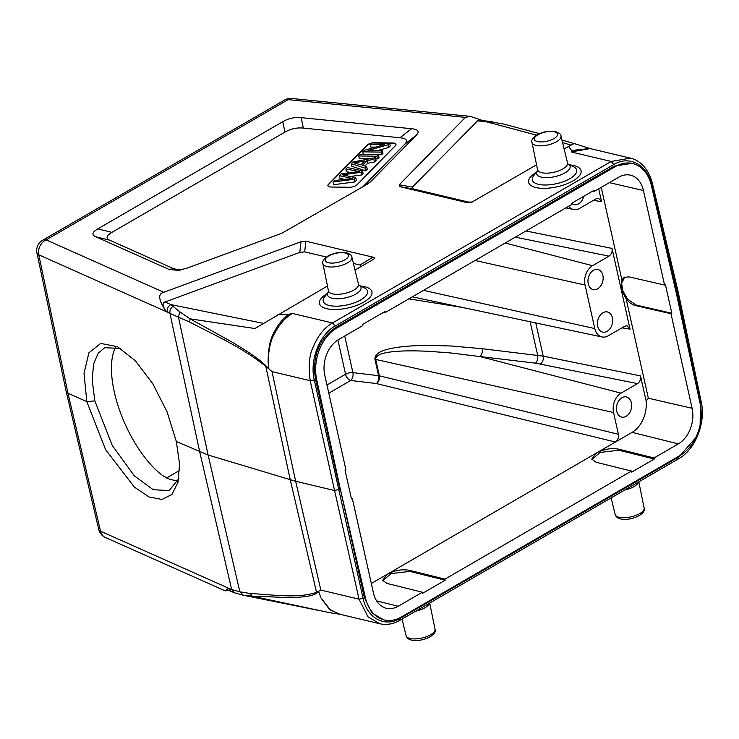 <?xml version="1.0" encoding="UTF-8"?>
<svg xmlns="http://www.w3.org/2000/svg" width="739" height="739" viewBox="0 0 739 739"><rect width="100%" height="100%" fill="white"/><g stroke="black" fill="none" stroke-linecap="round" stroke-linejoin="round"><path stroke-width="1.11" d="M383.467 619.753L371.883 612.917L364.373 597.666L340.328 489.163L365.491 597.934A39.638 28.415 103.4 0 0 384.271 619.947A39.638 28.415 103.4 0 0 401.397 616.973L680.083 455.464A39.638 28.415 103.4 0 0 700.212 403.947L676.554 294.316L651.392 185.554A39.638 28.415 103.4 0 0 632.621 163.531A39.638 28.415 103.4 0 0 615.495 166.506L614.137 166.183L631.808 163.347M340.328 489.163L316.671 379.532L315.553 379.264C311.812 357.528 319.137 338.536 335.451 327.691L614.137 166.183M678.291 292.385L701.237 401.887C706.013 422.69 695.408 449.571 678.55 458.817L399.864 620.326C393.231 624.122 386.562 625.268 379.846 623.762L367.985 616.816L359.025 599.163L334.582 490.53L339.931 489.07L315.553 379.264M615.495 166.506L336.808 328.014A39.638 28.415 103.4 0 0 316.671 379.532M488.1 121.261L486.327 121.769M480.082 120.402L477.496 120.891L412.501 187.078L413.258 188.944L468.554 202.089L472.286 202.015M539.488 133.63L503.647 124.05L491.259 121.926L477.496 120.891M491.259 121.917L503.767 124.078M564.106 148.853L573.991 143.606M574.009 143.505L590.415 148.631M483.149 120.706L470.327 116.365L465.413 117.39L399.199 184.805L399.965 186.671L467.076 202.634L471.602 202.301L536.56 164.825M268.599 368.345L268.081 361.426L268.922 368.733L265.911 365.805L265.791 366.304C240.295 346.24 214.883 335.441 189.674 322.028L190.08 318.842L179.716 311.775L170.875 304.588L263.481 323.396M228.582 590.258L225.21 590.867L228.037 587.967L231.446 591.449M225.21 590.867L105.455 537.521A11.833 9.625 -66 0 1 100.55 531.202L228.037 587.967L226.651 589.399L231.399 591.514M234.3 592.678L231.649 589.5L239.852 591.791L250.364 593.546C272.82 594.609 296.736 598.756 316.338 592.466L320.846 590.082L295.646 481.274L208.102 455.012L176.335 441.516L179.559 463.972L178.053 482.151L171.965 494.419L161.998 499.472L149.001 496.95L134.313 487.047L105.594 449.645L86.832 401.683M339.949 614.275L329.779 609.721L320.938 597.925L330.241 609.693L339.589 614.183L379.846 623.762M320.938 597.925L318.74 591.616L320.938 597.925M272.007 371.615L310.195 380.687L334.582 490.53L295.646 481.274L272.007 371.615L265.791 366.304L290.251 479.823L316.717 593.066C313.244 595.911 303.646 597.417 287.905 597.565L252.073 596.114L329.483 612.64M316.717 593.066L318.574 591.874M250.364 593.546L252.073 596.124M252.064 596.142L242.429 595.043M234.383 592.752L243.26 595.228L239.852 591.791L208.102 455.012L178.468 317.207L169.924 313.354C169.6 310.546 170.589 308.228 172.88 306.426M66.251 391.439L67.96 393.24L100.55 531.202A11.833 4.61 166.7 0 1 98.749 529.438L66.168 391.476M305.872 241.2L304.68 251.87L299.794 252.396L165.028 301.983C162.063 302.787 162.469 305.992 166.238 311.599C158.903 300.634 157.749 294.325 162.783 292.662L300.985 241.727L305.872 241.2L372.983 257.163C374.969 257.643 374.922 258.484 372.853 259.694L355.006 270.031M327.46 285.993L254.909 328.522L190.099 318.851L231.575 341.797C249.2 352.254 260.645 360.262 265.92 365.805M254.909 328.522L255.602 328.098M353.408 263.453L359.976 265.015L361.288 266.391M304.68 251.87L326.379 257.024M170.875 304.579C168.086 306.26 166.857 308.754 167.18 312.052L38.77 254.807L67.96 393.24L86.823 401.637L84.015 373.324L88.911 352.789L100.707 343.423L117.556 346.72L135.413 360.854L152.779 383.698L167.079 411.882L176.325 441.469M189.674 322.028L178.468 317.207L179.716 311.784M695.741 437.728L679.076 456.757L400.39 618.266C384.973 627.78 367.126 618.294 363.126 598.433L314.287 379.957L310.195 380.687C308.265 366.184 309.216 355.062 313.059 347.321C317.844 335.82 324.319 327.7 332.485 322.971L292.496 313.456C285.679 317.253 279.758 323.821 274.742 333.169C270.954 339.21 268.737 348.632 268.081 361.426C268.303 348.984 270.021 339.866 273.227 334.093C277.541 324.957 282.852 318.324 289.143 314.204L277.605 314.888M292.496 313.465L289.143 314.195M590.119 148.567L571.182 151.948L611.171 161.462L630.385 158.137L590.128 148.567M568.467 146.331L571.58 150.516L589.87 148.484M571.58 150.516L571.192 151.957M314.417 380.548C309.308 360.863 319.257 334.638 335.081 326.075L332.485 322.971L611.171 161.462L613.767 164.566C629.175 155.042 647.253 164.594 651.521 184.519L677.414 293.494L700.36 402.995L700.138 424.805M367.514 184.076L370.488 181.859L416.233 135.283C419.826 131.588 418.274 129.399 411.577 128.715L301.17 117.658C294.667 117.03 288.533 118.369 282.788 121.676L97.834 228.868C92.135 232.185 91.414 234.817 95.691 236.739L168.898 269.356L178.034 270.419L186.93 268.174L281.781 233.275L368.077 183.743M180.556 270.021L173.877 268.793L109.797 240.249C105.529 238.318 106.24 235.695 111.94 232.369L284.958 132.105C290.704 128.789 296.829 127.45 303.332 128.087L399.975 137.759C406.672 138.452 408.224 140.641 404.63 144.327L362.978 186.708M361.704 174.949L361.112 172.298L362.526 170.857L363.117 173.517L361.704 174.958L350.194 176.51M362.526 170.857L347.358 167.531L345.889 169.028L359.256 171.568L341.15 173.85L339.377 175.651L352.429 178.515L334.619 180.501L333.123 182.025L354.258 179.272L355.755 177.748L342.425 174.82L361.112 172.298M345.88 169.028L346.48 171.688L350.813 172.52M339.377 175.651L339.977 178.311L344.586 179.355M349.75 178.773L349.565 177.96M333.123 182.025L333.714 184.685L354.849 181.933L354.258 179.272M355.755 177.748L356.346 180.408L354.849 181.933M361.316 164.381L360.078 164.603M364.613 161.028L360.863 164.852L353.861 162.885L364.613 161.028M367.024 160.594L373.832 159.347L375.504 157.647L352.771 162.026L351.191 163.633L365.14 168.196L366.692 166.617L362.396 165.305L367.024 160.594L367.625 163.245L364.863 166.053M373.832 159.347L374.424 161.998L367.625 163.245M375.504 157.647L376.096 160.298L374.424 161.998M351.191 163.633L351.782 166.284L365.731 170.857L365.14 168.196M366.692 166.617L367.283 169.268L365.731 170.857M370.941 143.523A5.912 2.319 -12.6 0 0 368.059 144.678A5.912 2.319 -12.6 0 0 366.877 145.565L328.513 184.621A5.912 2.319 -12.6 0 0 327.922 185.84M372.096 142.978A5.912 2.319 167.4 0 1 374.571 142.756L392.769 142.996A5.912 2.319 167.4 0 1 395.993 144.308A5.912 2.319 167.4 0 1 395.42 145.666L357.057 184.722A5.912 2.319 167.4 0 1 349.298 187.263L331.1 187.022A5.912 2.319 167.4 0 1 327.876 185.711A5.912 2.319 167.4 0 1 328.449 184.353L366.812 145.297A5.912 2.319 167.4 0 1 368.004 144.41A5.912 2.319 167.4 0 1 371.311 143.144M396.012 144.447A5.912 2.319 -12.6 0 0 392.834 143.264L389.684 143.218L390.275 145.869L388.769 147.394L377.537 150.599M388.178 144.742L389.684 143.209L371.477 142.969L370.073 144.401L384.363 144.585L364.253 150.322L362.757 151.855L380.954 152.095L382.359 150.664L368.059 150.479L388.178 144.742L388.769 147.394M370.073 144.401L370.664 147.061L375.486 147.126M362.757 151.855L363.348 154.516M380.954 152.095L381.546 154.747L378.386 154.71L378.978 157.361L377.518 158.857L375.763 158.839M382.359 150.664L382.95 153.315L381.546 154.747M358.72 155.966L376.918 156.206L378.386 154.71L360.189 154.469L358.72 155.966L359.311 158.617L369.74 158.756M376.918 156.206L377.518 158.857M676.49 294.03L677.414 293.494M678.273 292.321L677.404 293.494M383.855 312.144L385.342 312.486L385.102 311.424L362.526 324.513L362.757 325.576L338.545 339.607A27.214 19.51 -76.6 0 0 324.772 375.19L345.907 469.736L345.067 470.226L351.478 498.908L352.318 498.419L373.454 592.964A27.214 19.51 -76.6 0 0 386.22 608.252A27.214 19.51 -76.6 0 0 398.155 606.257L422.366 592.225L386.959 583.422L382.645 580.281L387.393 574.175C394.885 570.286 402.265 569.012 409.545 570.332L409.785 571.395L445.183 580.198L444.943 579.136L409.545 570.332M592.946 190.967L594.433 191.309L594.202 190.246L571.616 203.336L571.857 204.398L385.342 312.486M422.366 592.225L422.597 593.288L445.183 580.198M382.83 580.817L390.885 573.649L409.785 571.395M444.943 579.136L631.457 471.048L596.059 462.244L591.745 459.104L596.484 452.998C603.975 449.118 611.356 447.834 618.635 449.155L618.876 450.217L654.274 459.021L654.043 457.958L618.635 449.155M631.457 471.048L631.697 472.11L654.274 459.021M591.93 459.64L599.985 452.471L618.876 450.217M351.321 498.178L352.318 498.419M482.188 348.697L451.159 345.991L427.927 345.39C414.755 345.538 404.593 346.203 397.425 347.385C382.109 349.482 374.618 353.454 374.941 359.311A5.912 2.319 167.4 0 1 375.708 359.431L613.555 412.51A14.798 10.605 103.4 0 1 621.037 393.166L637.508 383.624C639.992 381.841 640.99 379.264 640.51 375.892L543.193 356.152L482.188 348.697A5.912 3.473 -83.2 0 1 479.962 356.549L450.125 352.891L427.678 351.256C414.985 350.72 405.111 350.729 398.035 351.293C382.968 352.217 375.532 354.923 375.708 359.431L379.375 375.809A5.912 2.319 -12.6 0 0 378.599 375.689A5.912 3.473 -83.2 0 1 376.382 383.541A5.912 4.138 103.7 0 0 379.375 375.809L618.423 434.292C618.848 437.627 617.85 440.204 615.421 442.024L376.382 383.541L350.683 380.493A5.912 3.473 96.8 0 0 352.909 372.632A5.912 2.319 -12.6 0 0 345.556 374.239A5.912 3.409 -120.1 0 0 350.683 380.493L328.79 393.176M613.555 412.51L618.423 434.292M526.002 230.965L612.012 248.415C612.502 251.777 611.495 254.355 609.01 256.147L592.549 265.689A14.798 10.605 103.4 0 0 585.057 285.032L594.793 328.578A14.798 10.605 103.4 0 0 602.008 336.956A14.798 10.605 103.4 0 0 608.215 335.802L624.686 326.259L627.041 325.77L630.053 329.141L621.97 327.83M462.54 307.461L408.87 298.852M588.235 283.785A10.355 7.418 -76.6 0 1 590.295 273.31A10.355 7.418 -76.6 0 1 597.943 269.476A10.355 7.418 -76.6 0 1 602.867 275.305A10.355 7.418 -76.6 0 1 600.816 285.771A10.355 7.418 -76.6 0 1 593.158 289.614A10.355 7.418 -76.6 0 1 588.235 283.785M597.731 326.278A10.355 7.418 -76.6 0 1 599.791 315.812A10.355 7.418 -76.6 0 1 607.449 311.969A10.355 7.418 -76.6 0 1 612.372 317.798A10.355 7.418 -76.6 0 1 610.312 328.273A10.355 7.418 -76.6 0 1 602.654 332.107A10.355 7.418 -76.6 0 1 597.731 326.278M612.012 248.415L630.053 329.141M654.043 457.958L678.337 443.88A27.214 19.51 -76.6 0 0 692.11 408.288L648.352 398.21L646.108 400.935A26.622 19.085 103.4 0 1 632.076 432.37L371.329 583.477M616.732 411.263A10.355 7.418 -76.6 0 1 618.783 400.797A10.355 7.418 -76.6 0 1 626.441 396.954A10.355 7.418 -76.6 0 1 631.365 402.783A10.355 7.418 -76.6 0 1 629.305 413.258A10.355 7.418 -76.6 0 1 621.656 417.101A10.355 7.418 -76.6 0 1 616.732 411.263M640.51 375.892L646.108 400.935M594.433 191.309L618.737 177.231A27.214 19.51 -76.6 0 1 630.321 175.143A27.214 19.51 -76.6 0 1 643.438 190.514L664.564 285.06L628.935 276.848L624.095 277.402L621.869 279.739L601.223 187.373M670.984 313.742L671.816 313.262L636.187 305.05L635.346 305.53L670.984 313.742L692.11 408.288M635.346 305.53C632.104 304.717 629.046 302.51 626.155 298.898L648.352 398.21M671.816 313.262L665.405 284.58L664.564 285.06M636.187 305.05L627.605 299.166L622.774 290.723L621.619 283.305L624.631 277.125M626.155 298.898L621.037 288.773L621.869 279.739M598.692 188.842L601.564 201.655L598.544 198.292L596.188 198.782L579.718 208.324A14.798 10.605 103.4 0 1 573.519 209.47L565.88 207.862M568.624 206.264A14.798 10.605 103.4 0 0 573.519 209.47M115.801 346.905A78.389 33.643 -114.3 0 0 114.314 392.058A78.389 33.643 -114.3 0 0 163.023 475.842L169.499 479.195L177.794 481.191M120.568 348.438L104.716 347.709L98.148 353.242L93.604 363.874L92.172 379.883L94.832 400.861L112.208 445.358L134.35 475.861L153.232 489.717L169.166 490.604L178.783 478.66M583.773 196.288A10.355 7.418 -76.6 0 1 574.157 204.629A10.355 7.418 -76.6 0 1 571.681 203.299M86.823 401.637L94.841 400.889M365.491 597.934L364.373 597.666M336.808 328.014L335.451 327.691M467.076 202.634L468.554 202.089M413.258 188.944L399.965 186.671M399.199 184.805L412.501 187.078M66.15 391.384L36.95 252.95A11.833 4.665 -11.9 0 0 38.77 254.807A11.833 9.625 -66 0 1 46.151 239.879L288.145 99.645A11.833 7.02 -84.3 0 1 291.693 98.49A11.833 11.833 0 0 0 284.589 100.024A11.833 6.827 59.9 0 1 288.145 99.645L465.413 117.39M163.698 292.247L46.151 239.879A11.833 6.827 -120.1 0 0 42.594 240.267A11.833 11.833 0 0 0 36.95 252.95M228.942 588.355L231.649 589.473L199.724 451.935L169.924 313.354L167.18 312.052M359.976 265.015L372.983 257.163M165.028 301.983L170.848 304.579M299.794 252.396L300.985 241.727M652.352 183.392L651.521 184.519M335.081 326.075L613.767 164.566M358.969 285.189A17.136 6.716 167.4 0 1 354.258 294.916A17.136 6.716 167.4 0 1 332.18 298.288A17.136 6.716 167.4 0 1 328.421 292.016L324.578 296.884A22.715 8.896 -12.6 0 0 329.335 305.493A22.715 8.896 -12.6 0 0 358.858 300.893A22.715 8.896 -12.6 0 0 364.521 287.961L358.96 285.18M327.192 293.568A26.863 10.522 -12.6 0 0 326.749 308.717A26.863 10.522 -12.6 0 0 363.948 302.039A26.863 10.522 -12.6 0 0 364.715 286.704A26.863 10.522 -12.6 0 0 360.743 286.067M351.884 257.2C352.087 255.657 350.286 254.188 346.508 252.784C340.162 251.731 333.871 252.867 327.626 256.202C323.192 259.888 321.622 262.382 322.915 263.675A14.845 5.82 -12.6 0 0 326.915 266.567A14.845 5.82 -12.6 0 0 343.469 264.738A14.845 5.82 -12.6 0 0 351.884 257.2L358.452 284.173A15.371 6.023 167.4 0 1 349.741 291.979A15.371 6.023 167.4 0 1 332.605 293.863A15.371 6.023 167.4 0 1 328.458 290.88L328.587 291.794M328.43 262.742A11.879 4.656 -12.6 0 0 344.882 259.786A11.879 4.656 -12.6 0 0 345.224 253.006A11.879 4.656 -12.6 0 0 328.763 255.953A11.879 4.656 -12.6 0 0 328.43 262.742M536.015 145.389A14.845 5.82 -12.6 0 0 552.56 143.569A14.845 5.82 -12.6 0 0 560.975 136.022C561.178 134.48 559.386 133.011 555.599 131.607C549.253 130.554 542.962 131.69 536.717 135.025C532.283 138.71 530.713 141.204 532.015 142.498A14.845 5.82 -12.6 0 0 536.015 145.389M537.521 141.565A11.879 4.656 -12.6 0 0 553.982 138.609A11.879 4.656 -12.6 0 0 554.324 131.828A11.879 4.656 -12.6 0 0 537.863 134.784A11.879 4.656 -12.6 0 0 537.521 141.565M533.669 175.716L533.669 175.716A22.715 8.896 -12.6 0 0 538.426 184.316A22.715 8.896 -12.6 0 0 567.958 179.716A22.715 8.896 -12.6 0 0 573.621 166.783L568.06 164.003A17.136 6.716 167.4 0 1 563.349 173.739A17.136 6.716 167.4 0 1 541.271 177.111A17.136 6.716 167.4 0 1 537.512 170.838L533.669 175.716M560.975 136.022L567.543 162.996A15.371 6.023 167.4 0 1 558.832 170.801A15.371 6.023 167.4 0 1 541.696 172.695A15.371 6.023 167.4 0 1 537.549 169.702L537.678 170.617M536.283 172.39A26.863 10.522 -12.6 0 0 535.84 187.54A26.863 10.522 -12.6 0 0 573.039 180.87A26.863 10.522 -12.6 0 0 573.815 165.527A26.863 10.522 -12.6 0 0 569.843 164.889M168.898 269.356L173.877 268.793M109.797 240.249L95.691 236.739M97.834 228.868L111.94 232.369M284.958 132.105L282.788 121.676M301.17 117.658L303.332 128.087M363.449 186.265L370.488 181.859M416.233 135.283L404.63 144.327M399.975 137.759L411.577 128.715M356.05 171.854L355.847 170.949M570.776 145.047L562.573 142.59M536.551 135.126L486.327 121.778M701.2 401.896L700.36 402.995M677.663 458.91L679.076 456.757M435.031 629.203C437.525 635.549 420.787 642.524 411.447 640.094C408.538 639.42 406.746 637.951 406.071 635.669A14.845 5.82 -12.6 0 0 410.053 638.478A14.845 5.82 -12.6 0 0 426.505 636.685A14.845 5.82 -12.6 0 0 435.031 629.203L429.701 603.033M429.451 603.181A15.371 6.023 167.4 0 1 415.54 611.236M615.162 514.492A14.845 5.82 -12.6 0 0 619.143 517.3A14.845 5.82 -12.6 0 0 635.595 515.508A14.845 5.82 -12.6 0 0 644.131 508.026C646.616 514.372 629.877 521.346 620.538 518.917C617.638 518.251 615.846 516.773 615.162 514.492L611.116 497.892M638.542 482.004A15.371 6.023 167.4 0 1 624.631 490.059M398.977 620.418L400.39 618.266M320.846 590.082L359.025 599.163L363.126 598.433M398.155 606.257L376.631 600.899M530.149 321.761L537.641 355.283A5.912 3.473 -83.2 0 1 535.424 363.145L479.962 356.549L621.037 393.166M374.941 359.311L378.599 375.689L352.909 372.632L344.725 336.023M637.508 383.624L535.424 363.145M535.766 322.943L543.193 356.152A5.912 3.954 -78.5 0 1 540.412 363.93M594.793 328.578L423.53 290.353M475.066 260.488L585.057 285.032M592.549 265.689L505.208 243.02M515.342 237.145L609.01 256.147M177.101 481.089L178.081 480.516M166.552 477.985L179.595 470.42M326.971 385.01L345.556 374.239L337.899 339.995M632.076 432.37L678.337 443.88M609.361 182.662L643.438 190.514M593.472 200.352L601.564 201.655M382.959 619.633L384.271 619.947M631.3 163.227L632.621 163.531M488.1 121.205L479.962 120.392M488.165 121.196L492.423 121.713M284.589 100.024L42.594 240.267M231.501 591.569L234.281 592.724M339.986 614.285L327.7 612.363M319.34 610.562L243.27 595.237M98.749 529.41A11.833 11.833 0 0 0 105.455 537.521M678.282 292.358L652.398 183.383C648.186 166.968 638.025 159.541 630.385 158.137M322.915 263.675L328.458 290.88M358.452 284.173L358.729 285.06M532.015 142.498L537.549 169.702M567.543 162.996L567.82 163.882M179.281 270.252L178.025 270.391M573.843 143.523L561.945 139.994M469.598 116.3L291.693 98.49M406.071 635.669L402.025 619.07M644.131 508.026L638.801 481.856M602.008 336.956L412.334 296.838"/></g></svg>
